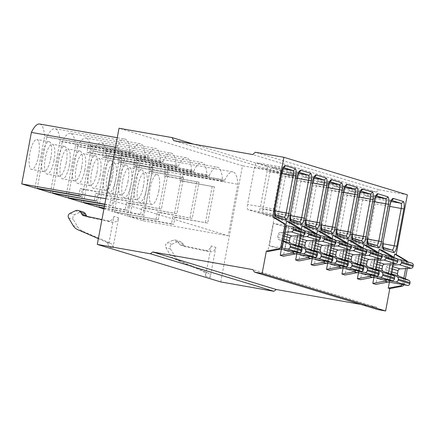 <?xml version="1.0" encoding="UTF-8"?>
<svg xmlns="http://www.w3.org/2000/svg" width="435" height="435" viewBox="0 0 435 435"><rect width="100%" height="100%" fill="white"/><g stroke="black" fill="none" stroke-linecap="round" stroke-linejoin="round"><path stroke-width="0.33" stroke-dasharray="2.17 1.63" d="M220.762 281.929L242.502 165.768L119.032 128.243M360.713 304.391L376.313 307.143L377.955 309.633M403.99 284.811A3.257 3.105 -73.1 0 0 404.436 283.658L405.338 278.835M407.274 268.482L408.09 264.116A3.257 3.105 -73.1 0 0 407.698 261.832M407.35 194.815L378.771 189.78L376.231 192.085L297.127 178.143L295.582 175.12L242.502 165.768M115.482 147.22L116.618 147.421L106.983 198.92L228.228 235.765L237.869 184.266A30.918 9.135 -80 0 0 232.872 171.868L147.644 156.85A30.918 9.135 100 0 0 139.423 165.235L224.656 180.253L224.433 181.449L222.209 180.775L222.432 179.579A30.918 9.135 -80 0 0 217.44 167.181L132.207 152.163A30.918 9.135 100 0 0 123.991 160.542L209.224 175.561L208.996 176.757L206.777 176.083L207 174.886A30.918 9.135 -80 0 0 202.003 162.489L116.776 147.47A30.918 9.135 100 0 0 108.554 155.855L193.787 170.873L193.564 172.07L191.34 171.395L191.563 170.199A30.918 9.135 -80 0 0 186.571 157.802L101.339 142.778A30.918 9.135 100 0 0 93.123 151.162L178.355 166.181L178.132 167.377L175.909 166.703L176.131 165.507A30.918 9.135 -80 0 0 171.14 153.109L85.907 138.091A30.918 9.135 100 0 0 77.691 146.47L162.918 161.494L162.695 162.69L160.471 162.01L160.7 160.814A30.918 9.135 -80 0 0 155.703 148.417L70.475 133.398A30.918 9.135 100 0 0 62.254 141.783L147.487 156.801L147.264 157.997L145.04 157.323L145.263 156.127A30.918 9.135 -80 0 0 140.271 143.729L55.038 128.711A30.918 9.135 100 0 0 46.822 137.09L132.055 152.109L131.827 153.305L129.608 152.631L129.831 151.434A30.918 9.135 -80 0 0 124.834 139.037L117.265 137.705M116.618 147.421A30.918 9.135 -80 0 1 124.834 139.037M132.055 152.109A30.918 9.135 -80 0 1 140.271 143.729M147.487 156.801A30.918 9.135 -80 0 1 155.703 148.417M162.918 161.494A30.918 9.135 -80 0 1 171.14 153.109M178.355 166.181A30.918 9.135 -80 0 1 186.571 157.802M193.787 170.873A30.918 9.135 -80 0 1 202.003 162.489M209.224 175.561A30.918 9.135 -80 0 1 217.44 167.181M224.656 180.253A30.918 9.135 -80 0 1 232.872 171.868M112.931 248.021L118.586 217.799L113.954 216.391L108.299 246.612A4.339 4.143 106.9 0 0 105.906 241.898L110.533 243.306A4.339 4.143 106.9 0 1 112.931 248.021L108.299 246.612M211.187 245.944L205.532 276.165L210.165 277.568L215.82 247.346A5.427 5.176 -73.1 0 1 209.55 251.745L204.918 250.337A5.427 5.176 -73.1 0 0 211.187 245.944L215.82 247.346M295.582 175.12L193.667 144.148M297.127 178.143L173.652 140.619M376.231 192.085L252.762 154.561M378.771 189.78L255.301 152.255M389.363 282.233L393.963 257.656M274.257 217.446L267.873 251.55M366.857 245.585L360.479 279.689M358.494 272.854L363.094 248.276M351.426 240.898L345.042 274.996M343.063 268.161L347.657 243.584M335.994 236.205L329.61 270.309M327.626 263.469L332.226 238.897M320.557 231.512L314.173 265.616M312.194 258.781L316.794 234.204M305.125 226.825L298.742 260.929M296.757 254.089L301.357 229.511M289.688 222.133L283.31 256.237M281.325 249.402L285.893 224.998M303.804 230.256A2.17 2.072 -73.1 0 0 303.57 230.202L285.197 226.961L273.468 223.4L269.281 245.78L281.896 248.004M280.347 249.141L269.281 245.78M285.197 226.961L281.01 249.342M319.236 234.949A2.17 2.072 -73.1 0 0 319.007 234.889L300.634 231.654L288.9 228.087L284.713 250.468L297.328 252.691M295.784 253.833L284.713 250.468M300.634 231.654L296.442 254.035M334.673 239.636A2.17 2.072 -73.1 0 0 334.439 239.582L316.066 236.346L304.337 232.779L300.145 255.16L312.765 257.384M311.215 258.526L300.145 255.16M316.066 236.346L311.879 258.727M350.104 244.329A2.17 2.072 -73.1 0 0 349.87 244.274L331.497 241.033L319.769 237.472L315.582 259.853L328.197 262.071M326.647 263.213L315.582 259.853M331.497 241.033L327.31 263.414M365.536 249.016A2.17 2.072 -73.1 0 0 365.308 248.961L346.934 245.726L335.206 242.159L331.013 264.54L343.634 266.764M342.084 267.906L331.013 264.54M346.934 245.726L342.742 268.107M380.973 253.708A2.17 2.072 -73.1 0 0 380.739 253.654L362.366 250.413L350.637 246.852L346.45 269.232L359.065 271.456M357.516 272.593L346.45 269.232M362.366 250.413L358.179 272.794M396.405 258.401A2.17 2.072 -73.1 0 0 396.176 258.341L377.803 255.106L366.069 251.539L361.882 273.919L374.497 276.143M372.953 277.285L361.882 273.919M377.803 255.106L373.611 277.486M382.294 250.277L375.911 284.381M373.926 277.541L378.526 252.963M411.842 263.088A2.17 2.072 -73.1 0 0 411.608 263.034L393.235 259.798L381.506 256.231L377.314 278.612L389.934 280.836M388.384 281.972L377.314 278.612M393.235 259.798L389.048 282.174M294.294 251.686A3.257 3.105 -73.1 0 0 294.854 250.359L295.789 245.356M297.6 252.267A3.257 3.105 -73.1 0 0 297.942 251.294L298.812 246.645M309.725 256.378A3.257 3.105 -73.1 0 0 310.285 255.046L311.221 250.049M313.031 256.96A3.257 3.105 -73.1 0 0 313.374 255.987L314.244 251.338M325.162 261.065A3.257 3.105 -73.1 0 0 325.723 259.738L326.658 254.736M328.469 261.647A3.257 3.105 -73.1 0 0 328.806 260.674L329.676 256.03M340.594 265.758A3.257 3.105 -73.1 0 0 341.154 264.426L342.089 259.429M343.9 266.34A3.257 3.105 -73.1 0 0 344.243 265.366L345.113 260.717M356.031 270.445A3.257 3.105 -73.1 0 0 356.586 269.118L357.526 264.121M359.332 271.027A3.257 3.105 -73.1 0 0 359.674 270.053L360.544 265.41M371.463 275.137A3.257 3.105 -73.1 0 0 372.023 273.811L372.958 268.808M374.769 275.719A3.257 3.105 -73.1 0 0 375.111 274.746L375.981 270.097M386.894 279.825A3.257 3.105 -73.1 0 0 387.454 278.498L388.39 273.501M390.2 280.412A3.257 3.105 -73.1 0 0 390.543 279.439L391.413 274.789M402.331 284.517A3.257 3.105 -73.1 0 0 402.892 283.19L403.827 278.188M297.589 235.737L298.508 230.816A3.257 3.105 -73.1 0 0 298.122 228.527M300.884 235.563L301.596 231.752A3.257 3.105 -73.1 0 0 301.205 229.468M313.021 240.43L313.945 235.504A3.257 3.105 -73.1 0 0 313.553 233.22M316.316 240.25L317.028 236.444A3.257 3.105 -73.1 0 0 316.642 234.16M328.458 245.117L329.377 240.196A3.257 3.105 -73.1 0 0 328.985 237.912M331.753 244.943L332.465 241.137A3.257 3.105 -73.1 0 0 332.074 238.848M343.889 249.81L344.814 244.889A3.257 3.105 -73.1 0 0 344.422 242.6M347.184 249.63L347.897 245.824A3.257 3.105 -73.1 0 0 347.505 243.54M359.326 254.497L360.245 249.576A3.257 3.105 -73.1 0 0 359.854 247.292M362.621 254.323L363.334 250.517A3.257 3.105 -73.1 0 0 362.942 248.227M374.758 259.189L375.677 254.268A3.257 3.105 -73.1 0 0 375.291 251.979M378.053 259.015L378.765 255.204A3.257 3.105 -73.1 0 0 378.374 252.92M390.19 263.882L391.114 258.955A3.257 3.105 -73.1 0 0 390.722 256.672M393.485 263.702L394.197 259.896A3.257 3.105 -73.1 0 0 393.811 257.607M405.627 268.569L406.546 263.648A3.257 3.105 -73.1 0 0 406.154 261.364M376.313 307.143L252.844 269.618M286.121 225.629L273.468 223.4M283.457 241.534L278.938 239.609A2.17 2.072 106.9 0 1 277.731 237.244L278.286 234.269A2.17 2.072 106.9 0 1 280.276 232.469L285.202 232.208M266.644 165.773L256.824 162.793A4.883 1.441 100 0 0 256.775 162.782A4.883 1.441 100 0 0 254.54 167.165L247.558 204.466A4.883 1.441 100 0 0 248.048 209.686L257.868 212.666A4.883 1.441 100 0 0 257.917 212.677A4.883 1.441 100 0 0 260.152 208.294L267.133 170.993A4.883 1.441 100 0 0 266.644 165.773L283.011 168.66M304.75 230.882L288.9 228.087M298.888 246.226L294.375 244.296A2.17 2.072 106.9 0 1 293.163 241.936L293.723 238.962A2.17 2.072 106.9 0 1 295.708 237.162L300.634 236.901M282.076 170.466L272.261 167.48A4.883 1.441 100 0 0 272.207 167.47A4.883 1.441 100 0 0 269.972 171.858L262.99 209.159A4.883 1.441 100 0 0 263.485 214.373L273.3 217.359A4.883 1.441 100 0 0 273.349 217.369A4.883 1.441 100 0 0 275.589 212.981L282.565 175.686A4.883 1.441 100 0 0 282.076 170.466L298.443 173.347M320.182 235.574L304.337 232.779M314.32 250.913L309.807 248.989A2.17 2.072 106.9 0 1 308.6 246.629L309.154 243.654A2.17 2.072 106.9 0 1 311.145 241.855L316.066 241.588M297.507 175.158L287.693 172.173A4.883 1.441 100 0 0 287.644 172.162A4.883 1.441 100 0 0 285.409 176.545L278.427 213.846A4.883 1.441 100 0 0 278.917 219.066L288.731 222.046A4.883 1.441 100 0 0 288.786 222.062A4.883 1.441 100 0 0 291.02 217.674L298.002 180.373A4.883 1.441 100 0 0 297.507 175.158L313.88 178.04M335.619 240.261L319.769 237.472M329.757 255.606L325.239 253.681A2.17 2.072 106.9 0 1 324.031 251.316L324.586 248.341A2.17 2.072 106.9 0 1 326.576 246.542L331.503 246.281M312.944 179.845L303.13 176.86A4.883 1.441 100 0 0 303.075 176.849A4.883 1.441 100 0 0 300.841 181.237L293.859 218.539A4.883 1.441 100 0 0 294.354 223.753L304.168 226.738A4.883 1.441 100 0 0 304.217 226.749A4.883 1.441 100 0 0 306.452 222.367L313.434 185.065A4.883 1.441 100 0 0 312.944 179.845L329.311 182.733M351.05 244.954L335.206 242.159M345.189 260.299L340.676 258.368A2.17 2.072 106.9 0 1 339.463 256.008L340.023 253.034A2.17 2.072 106.9 0 1 342.008 251.234L346.934 250.968M328.376 184.538L318.561 181.553A4.883 1.441 100 0 0 318.512 181.542A4.883 1.441 100 0 0 316.272 185.924L309.296 223.226A4.883 1.441 100 0 0 309.785 228.446L319.6 231.431A4.883 1.441 100 0 0 319.649 231.442A4.883 1.441 100 0 0 321.889 227.054L328.871 189.752A4.883 1.441 100 0 0 328.376 184.538L344.743 187.42M366.482 249.641L350.637 246.852M360.626 264.986L356.107 263.061A2.17 2.072 106.9 0 1 354.9 260.695L355.455 257.721A2.17 2.072 106.9 0 1 357.445 255.921L362.371 255.66M343.813 189.225L333.993 186.245A4.883 1.441 100 0 0 333.944 186.229A4.883 1.441 100 0 0 331.709 190.617L324.728 227.918A4.883 1.441 100 0 0 325.217 233.138L335.037 236.118A4.883 1.441 100 0 0 335.086 236.129A4.883 1.441 100 0 0 337.321 231.746L344.303 194.445A4.883 1.441 100 0 0 343.813 189.225L360.18 192.112M381.919 254.334L366.069 251.539M376.058 269.678L371.544 267.748A2.17 2.072 106.9 0 1 370.332 265.388L370.892 262.414A2.17 2.072 106.9 0 1 372.877 260.614L377.803 260.353M359.245 193.918L349.43 190.932A4.883 1.441 100 0 0 349.376 190.921A4.883 1.441 100 0 0 347.141 195.31L340.159 232.611A4.883 1.441 100 0 0 340.654 237.825L350.469 240.811A4.883 1.441 100 0 0 350.518 240.821A4.883 1.441 100 0 0 352.758 236.433L359.734 199.132A4.883 1.441 100 0 0 359.245 193.918L375.612 196.799M397.351 259.026L381.506 256.231M391.489 274.365L386.976 272.44A2.17 2.072 106.9 0 1 385.769 270.081L386.323 267.101A2.17 2.072 106.9 0 1 388.314 265.306L393.235 265.04M374.676 198.605L364.862 195.625A4.883 1.441 100 0 0 364.813 195.614A4.883 1.441 100 0 0 362.578 199.997L355.596 237.298A4.883 1.441 100 0 0 356.086 242.518L365.9 245.498A4.883 1.441 100 0 0 365.955 245.514A4.883 1.441 100 0 0 368.189 241.126L375.171 203.825A4.883 1.441 100 0 0 374.676 198.605L391.049 201.492M228.228 235.765L142.995 220.746L129.788 216.733L173.679 224.465L171.455 223.791L172.793 216.652L175.017 217.326L173.679 224.465M103.943 208.876L112.132 211.367L158.242 219.778L114.351 212.041L127.564 216.059L171.455 223.791M104.057 208.256L142.81 215.086L140.587 214.411L141.924 207.272L144.148 207.946L142.81 215.086M104.112 207.984L140.587 214.411M104.416 206.348L127.379 210.399L125.155 209.719L126.493 202.579L128.711 203.254L127.379 210.399M104.465 206.076L125.155 209.719M104.775 204.445L111.942 205.706L109.718 205.032L111.055 197.892L113.279 198.567L111.942 205.706M104.824 204.167L109.718 205.032M105.846 198.719L106.983 198.92M129.788 216.733L139.423 165.235M175.017 217.326L207.68 223.084L214.46 186.849L181.797 181.09L183.091 174.163L224.433 181.449M181.797 181.09L179.573 180.416L180.868 173.489L183.091 174.163M207.68 223.084L172.793 216.652M214.46 186.849L179.573 180.416M205.456 222.405L212.236 186.175M222.209 180.775L180.868 173.489M127.564 216.059L137.204 164.555L222.432 179.579M137.204 164.555A30.918 9.135 100 0 0 132.207 152.163M158.242 219.778L159.58 212.639L192.243 218.392L199.023 182.156L166.36 176.403L167.66 169.476L208.996 176.757M114.351 212.041L123.991 160.542M156.024 219.104L157.356 211.959L159.58 212.639M166.36 176.403L164.142 175.724L165.436 168.796L167.66 169.476M192.243 218.392L157.356 211.959M199.023 182.156L164.142 175.724M190.024 217.717L196.805 181.482M206.777 176.083L165.436 168.796M112.132 211.367L121.767 159.868L207 174.886M121.767 159.868A30.918 9.135 100 0 0 116.776 147.47M98.968 207.076L108.554 155.855M144.148 207.946L176.811 213.705L183.592 177.469L150.929 171.711L152.223 164.783L193.564 172.07M150.929 171.711L148.705 171.037L150.004 164.109L152.223 164.783M176.811 213.705L141.924 207.272M183.592 177.469L148.705 171.037M174.587 213.025L181.368 176.789M191.34 171.395L150.004 164.109M96.695 206.674L106.336 155.175L191.563 170.199M106.336 155.175A30.918 9.135 100 0 0 101.339 142.778M83.536 202.389L93.123 151.162M128.711 203.254L161.374 209.012L168.16 172.777L135.492 167.018L136.791 160.091L178.132 167.377M135.492 167.018L133.273 166.344L134.567 159.417L136.791 160.091M161.374 209.012L126.493 202.579M168.16 172.777L133.273 166.344M159.156 208.338L165.936 172.102M175.909 166.703L134.567 159.417M81.263 201.987L90.899 150.488L176.131 165.507M90.899 150.488A30.918 9.135 100 0 0 85.907 138.091M68.105 197.697L77.691 146.47M113.279 198.567L145.942 204.319L152.723 168.084L120.06 162.331L121.36 155.404L162.695 162.69M120.06 162.331L117.836 161.657L119.136 154.73L121.36 155.404M145.942 204.319L111.055 197.892M152.723 168.084L117.836 161.657M143.719 203.645L150.499 167.41M160.471 162.01L119.136 154.73M65.826 197.294L75.467 145.796L160.7 160.814M75.467 145.796A30.918 9.135 100 0 0 70.475 133.398M96.51 201.013L97.848 193.874L130.511 199.632L137.291 163.397L104.628 157.639L105.922 150.711L147.264 157.997M52.668 193.004L62.254 141.783M94.286 200.339L95.624 193.2L97.848 193.874M104.628 157.639L102.404 156.964L103.699 150.037L105.922 150.711M130.511 199.632L95.624 193.2M137.291 163.397L102.404 156.964M128.287 198.958L135.067 162.723M145.04 157.323L103.699 150.037M50.395 192.607L60.035 141.109L145.263 156.127M60.035 141.109A30.918 9.135 100 0 0 55.038 128.711M81.073 196.326L82.411 189.187L115.074 194.94L121.854 158.704L89.191 152.951L90.491 146.024L131.827 153.305M37.236 188.317L46.822 137.09M78.855 195.652L80.187 188.507L82.411 189.187M89.191 152.951L86.973 152.272L88.267 145.344L90.491 146.024M115.074 194.94L80.187 188.507M112.855 194.266L119.636 158.03L86.973 152.272M129.608 152.631L88.267 145.344M34.963 187.915L44.598 136.416L129.831 151.434M121.854 158.704L119.636 158.03M39.607 124.019A30.918 9.135 -80 0 1 44.598 136.416M38.563 155.784A15.187 4.486 -80 0 1 31.603 169.427A15.187 4.486 -80 0 1 29.917 153.153A15.187 4.486 -80 0 1 36.877 139.51A15.187 4.486 -80 0 1 38.563 155.784M53.994 160.471A15.187 4.486 -80 0 1 47.04 174.114A15.187 4.486 -80 0 1 45.354 157.845A15.187 4.486 -80 0 1 52.309 144.202A15.187 4.486 -80 0 1 53.994 160.471M69.426 165.164A15.187 4.486 -80 0 1 62.471 178.807A15.187 4.486 -80 0 1 60.786 162.538A15.187 4.486 -80 0 1 67.74 148.89A15.187 4.486 -80 0 1 69.426 165.164M84.863 169.851A15.187 4.486 -80 0 1 77.903 183.499A15.187 4.486 -80 0 1 76.217 167.225A15.187 4.486 -80 0 1 83.177 153.582A15.187 4.486 -80 0 1 84.863 169.851M100.295 174.544A15.187 4.486 -80 0 1 93.34 188.186A15.187 4.486 -80 0 1 91.654 171.917A15.187 4.486 -80 0 1 98.609 158.269A15.187 4.486 -80 0 1 100.295 174.544M115.732 179.231A15.187 4.486 -80 0 1 108.772 192.879A15.187 4.486 -80 0 1 107.086 176.605A15.187 4.486 -80 0 1 114.046 162.962A15.187 4.486 -80 0 1 115.732 179.231M131.163 183.923A15.187 4.486 -80 0 1 124.209 197.566A15.187 4.486 -80 0 1 122.523 181.297A15.187 4.486 -80 0 1 129.478 167.654A15.187 4.486 -80 0 1 131.163 183.923M142.995 220.746L152.636 169.248A30.918 9.135 100 0 0 147.644 156.85M146.595 188.616A15.187 4.486 -80 0 1 139.64 202.259A15.187 4.486 -80 0 1 137.955 185.99A15.187 4.486 -80 0 1 144.909 172.342A15.187 4.486 -80 0 1 146.595 188.616M50.808 157.943A15.187 4.486 -80 0 1 43.853 171.586A15.187 4.486 -80 0 1 42.168 155.311A15.187 4.486 -80 0 1 49.122 141.669A15.187 4.486 -80 0 1 50.808 157.943M66.245 162.63A15.187 4.486 -80 0 1 59.285 176.273A15.187 4.486 -80 0 1 57.599 160.004A15.187 4.486 -80 0 1 64.559 146.361A15.187 4.486 -80 0 1 66.245 162.63M81.677 167.323A15.187 4.486 -80 0 1 74.722 180.965A15.187 4.486 -80 0 1 73.036 164.696A15.187 4.486 -80 0 1 79.991 151.048A15.187 4.486 -80 0 1 81.677 167.323M97.114 172.01A15.187 4.486 -80 0 1 90.154 185.658A15.187 4.486 -80 0 1 88.468 169.384A15.187 4.486 -80 0 1 95.428 155.741A15.187 4.486 -80 0 1 97.114 172.01M112.545 176.702A15.187 4.486 -80 0 1 105.585 190.345A15.187 4.486 -80 0 1 103.9 174.076A15.187 4.486 -80 0 1 110.86 160.428A15.187 4.486 -80 0 1 112.545 176.702M127.977 181.39A15.187 4.486 -80 0 1 121.022 195.038A15.187 4.486 -80 0 1 119.337 178.763A15.187 4.486 -80 0 1 126.291 165.121A15.187 4.486 -80 0 1 127.977 181.39M143.414 186.082A15.187 4.486 -80 0 1 136.454 199.725A15.187 4.486 -80 0 1 134.768 183.456A15.187 4.486 -80 0 1 141.728 169.813A15.187 4.486 -80 0 1 143.414 186.082M152.636 169.248L237.869 184.266M158.846 190.775A15.187 4.486 -80 0 1 151.891 204.417A15.187 4.486 -80 0 1 150.206 188.148A15.187 4.486 -80 0 1 157.16 174.5A15.187 4.486 -80 0 1 158.846 190.775M98.375 238.63L105.906 241.898M113.954 216.391A5.427 5.176 106.9 0 1 107.684 220.79L101.942 219.566M118.586 217.799A5.427 5.176 106.9 0 1 112.317 222.198L88.463 217.13A3.257 3.105 106.9 0 1 87.065 216.407M83.052 211.959A4.557 4.35 -73.1 0 0 79.991 212.198L74.706 214.716A3.257 3.105 -73.1 0 0 73.276 219.409L77.745 226.945A10.848 10.358 -73.1 0 0 82.416 231.099L110.533 243.306M210.165 277.568A4.339 4.143 -73.1 0 0 207.767 272.854L179.65 260.647A10.848 10.358 106.9 0 1 174.979 256.498L170.509 248.956A3.257 3.105 106.9 0 1 171.939 244.263L177.224 241.751A4.557 4.35 106.9 0 1 182.749 243.513L183.684 245.182A3.257 3.105 -73.1 0 0 185.696 246.678L209.55 251.745M205.532 276.165A4.339 4.143 -73.1 0 0 203.134 271.451L175.022 259.238A10.848 10.358 106.9 0 1 170.346 255.089L165.882 247.553A3.257 3.105 106.9 0 1 167.312 242.86L172.597 240.343A4.557 4.35 106.9 0 1 178.122 242.105L179.057 243.779A3.257 3.105 -73.1 0 0 181.063 245.269L204.918 250.337M297.942 251.294L294.854 250.359M313.374 255.987L310.285 255.046M328.806 260.674L325.723 259.738M344.243 265.366L341.154 264.426M359.674 270.053L356.586 269.118M375.111 274.746L372.023 273.811M390.543 279.439L387.454 278.498M404.436 283.658L402.892 283.19M301.596 231.752L298.508 230.816M317.028 236.444L313.945 235.504M332.465 241.137L329.377 240.196M347.897 245.824L344.814 244.889M363.334 250.517L360.245 249.576M378.765 255.204L375.677 254.268M394.197 259.896L391.114 258.955M408.09 264.116L406.546 263.648M291.841 226.635L303.57 230.202M278.938 239.609L283.555 241.012M277.731 237.244L283.908 239.125M278.286 234.269L284.463 236.151M280.276 232.469L284.887 233.872M284.006 217.272A4.883 1.441 -80 0 1 283.946 217.266A4.883 1.441 -80 0 1 283.892 217.255L274.077 214.27A4.883 1.441 -80 0 1 273.588 209.056L280.57 171.754A4.883 1.441 -80 0 1 282.804 167.366A4.883 1.441 -80 0 1 282.853 167.377L283.528 167.584M257.917 212.677L284.126 217.31A2.17 2.072 -73.1 0 0 283.892 217.255L257.868 212.666M274.963 214.667A2.17 2.072 -73.1 0 0 274.077 214.27L248.048 209.686M275.105 209.262L247.558 204.466M282.081 171.966L254.54 167.165M283.674 167.35A2.17 2.072 106.9 0 1 282.853 167.377L256.824 162.793M281.782 173.576L267.133 170.993M274.86 210.888L260.152 208.294M294.375 244.296L298.986 245.699M293.163 241.936L299.34 243.812M293.723 238.962L299.894 240.838M295.708 237.162L300.324 238.565M307.273 231.328L319.007 234.889M299.438 221.964A4.883 1.441 -80 0 1 299.378 221.959A4.883 1.441 -80 0 1 299.329 221.942L289.514 218.963A4.883 1.441 -80 0 1 289.019 213.743L296.001 176.441A4.883 1.441 -80 0 1 298.236 172.059A4.883 1.441 -80 0 1 298.29 172.07L298.959 172.271M273.349 217.369L299.563 222.002A2.17 2.072 -73.1 0 0 299.329 221.942L273.3 217.359M290.395 219.36A2.17 2.072 -73.1 0 0 289.514 218.963L263.485 214.373M290.536 213.955L262.99 209.159M297.518 176.653L269.972 171.858M299.111 172.042A2.17 2.072 106.9 0 1 298.29 172.07L272.261 167.48M297.214 178.263L282.565 175.686M290.297 215.575L275.589 212.981M309.807 248.989L314.418 250.391M308.6 246.629L314.771 248.505M309.154 243.654L315.331 245.53M311.145 241.855L315.756 243.257M322.71 236.015L334.439 239.582M314.869 226.651A4.883 1.441 -80 0 1 314.815 226.646A4.883 1.441 -80 0 1 314.761 226.635L304.946 223.65A4.883 1.441 -80 0 1 304.456 218.435L311.433 181.134A4.883 1.441 -80 0 1 313.673 176.746A4.883 1.441 -80 0 1 313.722 176.757L314.396 176.963M288.786 222.062L314.994 226.689A2.17 2.072 -73.1 0 0 314.761 226.635L288.731 222.046M305.832 224.047A2.17 2.072 -73.1 0 0 304.946 223.65L278.917 219.066M305.968 218.647L278.427 213.846M312.95 181.346L285.409 176.545M314.543 176.735A2.17 2.072 106.9 0 1 313.722 176.757L287.693 172.173M312.651 182.956L298.002 180.373M305.729 220.268L291.02 217.674M325.239 253.681L329.855 255.084M324.031 251.316L330.208 253.192M324.586 248.341L330.763 250.217M326.576 246.542L331.187 247.945M338.142 240.707L349.87 244.274M330.306 231.344A4.883 1.441 -80 0 1 330.247 231.338A4.883 1.441 -80 0 1 330.198 231.328L320.377 228.342A4.883 1.441 -80 0 1 319.888 223.122L326.87 185.821A4.883 1.441 -80 0 1 329.105 181.438A4.883 1.441 -80 0 1 329.154 181.449L329.828 181.656M304.217 226.749L330.426 231.382A2.17 2.072 -73.1 0 0 330.198 231.328L304.168 226.738M321.264 228.739A2.17 2.072 -73.1 0 0 320.377 228.342L294.354 223.753M321.405 223.334L293.859 218.539M328.387 186.033L300.841 181.237M329.975 181.422A2.17 2.072 106.9 0 1 329.154 181.449L303.13 176.86M328.082 187.643L313.434 185.065M321.166 224.955L306.452 222.367M340.676 258.368L345.287 259.771M339.463 256.008L345.64 257.884M340.023 253.034L346.2 254.91M342.008 251.234L346.624 252.637M353.579 245.4L365.308 248.961M345.738 236.036A4.883 1.441 -80 0 1 345.678 236.026A4.883 1.441 -80 0 1 345.629 236.015L335.815 233.035A4.883 1.441 -80 0 1 335.32 227.815L342.301 190.514A4.883 1.441 -80 0 1 344.542 186.126A4.883 1.441 -80 0 1 344.591 186.142L345.26 186.343M319.649 231.442L345.863 236.069A2.17 2.072 -73.1 0 0 345.629 236.015L319.6 231.431M336.701 233.432A2.17 2.072 -73.1 0 0 335.815 233.035L309.785 228.446M336.837 228.027L309.296 223.226M343.819 190.726L316.272 185.924M345.412 186.115A2.17 2.072 106.9 0 1 344.591 186.142L318.561 181.553M343.519 192.335L328.871 189.752M336.598 229.647L321.889 227.054M356.107 263.061L360.724 264.464M354.9 260.695L361.077 262.577M355.455 257.721L361.632 259.597M357.445 255.921L362.056 257.324M369.01 250.087L380.739 253.654M361.175 240.724A4.883 1.441 -80 0 1 361.115 240.718A4.883 1.441 -80 0 1 361.061 240.707L351.246 237.722A4.883 1.441 -80 0 1 350.757 232.507L357.739 195.206A4.883 1.441 -80 0 1 359.973 190.818A4.883 1.441 -80 0 1 360.022 190.829L360.697 191.036M335.086 236.129L361.295 240.762A2.17 2.072 -73.1 0 0 361.061 240.707L335.037 236.118M352.132 238.119A2.17 2.072 -73.1 0 0 351.246 237.722L325.217 233.138M352.274 232.714L324.728 227.918M359.25 195.413L331.709 190.617M360.843 190.802A2.17 2.072 106.9 0 1 360.022 190.829L333.993 186.245M358.951 197.028L344.303 194.445M352.029 234.34L337.321 231.746M371.544 267.748L376.155 269.151M370.332 265.388L376.509 267.264M370.892 262.414L377.063 264.29M372.877 260.614L377.493 262.017M384.442 254.779L396.176 258.341M376.607 245.416A4.883 1.441 -80 0 1 376.547 245.411A4.883 1.441 -80 0 1 376.498 245.394L366.683 242.415A4.883 1.441 -80 0 1 366.188 237.195L373.17 199.893A4.883 1.441 -80 0 1 375.405 195.511A4.883 1.441 -80 0 1 375.459 195.522L376.128 195.723M350.518 240.821L376.732 245.454A2.17 2.072 -73.1 0 0 376.498 245.394L350.469 240.811M367.564 242.812A2.17 2.072 -73.1 0 0 366.683 242.415L340.654 237.825M367.705 237.407L340.159 232.611M374.687 200.105L347.141 195.31M376.28 195.494A2.17 2.072 106.9 0 1 375.459 195.522L349.43 190.932M374.383 201.715L359.734 199.132M367.466 239.027L352.758 236.433M386.976 272.44L391.587 273.843M385.769 270.081L391.94 271.957M386.323 267.101L392.5 268.982M388.314 265.306L392.925 266.704M399.879 259.467L411.608 263.034M392.038 250.103A4.883 1.441 -80 0 1 391.984 250.098A4.883 1.441 -80 0 1 391.93 250.087L382.115 247.102A4.883 1.441 -80 0 1 381.625 241.887L388.602 204.586A4.883 1.441 -80 0 1 390.842 200.198A4.883 1.441 -80 0 1 390.891 200.209L391.565 200.415M365.955 245.514L392.163 250.141A2.17 2.072 -73.1 0 0 391.93 250.087L365.9 245.498M383.001 247.499A2.17 2.072 -73.1 0 0 382.115 247.102L356.086 242.518M383.137 242.099L355.596 237.298M390.119 204.798L362.578 199.997M391.712 200.182A2.17 2.072 106.9 0 1 390.891 200.209L364.862 195.625M389.82 206.407L375.171 203.825M382.898 243.72L368.189 241.126M107.684 220.79L112.317 222.198M83.83 215.722L88.463 217.13M75.364 210.796L79.991 212.198M70.078 213.308L74.706 214.716M68.648 218L73.276 219.409M73.113 225.542L77.745 226.945M77.789 229.691L82.416 231.099M207.767 272.854L203.134 271.451M179.65 260.647L175.022 259.238M174.979 256.498L170.346 255.089M170.509 248.956L165.882 247.553M171.939 244.263L167.312 242.86M177.224 241.751L172.597 240.343M182.749 243.513L178.122 242.105M183.684 245.182L179.057 243.779M185.696 246.678L181.063 245.269M274.92 214.515L274.311 214.325L275.023 214.825M283.827 167.165L282.804 167.366L256.775 162.782M290.357 219.202L289.743 219.017L290.455 219.517M299.264 171.852L298.236 172.059L272.207 167.47M305.789 223.894L305.18 223.71L305.887 224.204M314.695 176.545L313.673 176.746L287.644 172.162M321.22 228.582L320.611 228.397L321.324 228.897M330.127 181.232L329.105 181.438L303.075 176.849M336.657 233.274L336.048 233.089L336.755 233.584M345.564 185.924L344.542 186.126L318.512 181.542M352.089 237.961L351.48 237.776L352.192 238.277M360.996 190.617L359.973 190.818L333.944 186.229M367.526 242.654L366.912 242.469L367.624 242.964M376.433 195.304L375.405 195.511L349.376 190.921M382.958 247.346L382.349 247.156L383.056 247.656M391.864 199.997L390.842 200.198L364.813 195.614M43.853 171.586L31.603 169.427M49.122 141.669L36.877 139.51M59.285 176.273L47.04 174.114M64.559 146.361L52.309 144.202M74.722 180.965L62.471 178.807M79.991 151.048L67.74 148.89M90.154 185.658L77.903 183.499M95.428 155.741L83.177 153.582M105.585 190.345L93.34 188.186M110.86 160.428L98.609 158.269M121.022 195.038L108.772 192.879M126.291 165.121L114.046 162.962M136.454 199.725L124.209 197.566M141.728 169.813L129.478 167.654M151.891 204.417L139.64 202.259M157.16 174.5L144.909 172.342M88.213 217.065L83.585 215.657M175.653 240.104L180.286 241.507M180.819 245.209L185.446 246.612"/><path stroke-width="0.65" d="M193.667 144.148L172.113 137.596L119.032 128.243L97.293 244.41L220.762 281.929L273.843 291.287L276.285 289.514L360.713 304.391M97.293 244.41L150.374 253.763L152.81 251.99L252.844 269.618L254.486 272.109L377.955 309.633L385.611 310.981L389.803 288.601L401.858 286.306A3.257 3.105 -73.1 0 0 403.99 284.811M405.338 278.835L407.274 268.482M407.698 261.832A3.257 3.105 -73.1 0 0 406.638 260.755L396.182 254.497L407.35 194.815L283.881 157.291L255.301 152.255L252.762 154.561L173.652 140.619L172.113 137.596M396.182 254.497L394.637 254.029L393.963 257.656M389.803 288.601L388.259 288.133L389.363 282.233M385.611 310.981L262.142 273.457L266.329 251.077L278.384 248.787A3.257 3.105 -73.1 0 0 280.961 246.134L284.62 226.597A3.257 3.105 -73.1 0 0 283.169 223.237L272.712 216.973L283.881 157.291M272.712 216.973L274.257 217.446L284.713 223.704A3.257 3.105 -73.1 0 1 286.165 227.065L282.505 246.607A3.257 3.105 -73.1 0 1 279.928 249.255L267.873 251.55L266.329 251.077M374.769 275.719A3.257 3.105 -73.1 0 1 372.534 277.394L360.479 279.689L357.391 278.753L358.494 272.854M378.374 252.92A3.257 3.105 -73.1 0 0 377.314 251.843L366.857 245.585L363.774 244.649L363.094 248.276M359.332 271.027A3.257 3.105 -73.1 0 1 357.097 272.707L345.042 274.996L341.953 274.061L343.063 268.161M362.942 248.227A3.257 3.105 -73.1 0 0 361.882 247.156L351.426 240.898L348.337 239.957L347.657 243.584M343.9 266.34A3.257 3.105 -73.1 0 1 341.665 268.014L329.61 270.309L326.522 269.368L327.626 263.469M347.505 243.54A3.257 3.105 -73.1 0 0 346.445 242.464L335.994 236.205L332.905 235.264L332.226 238.897M328.469 261.647A3.257 3.105 -73.1 0 1 326.228 263.327L314.173 265.616L311.09 264.681L312.194 258.781M332.074 238.848A3.257 3.105 -73.1 0 0 331.013 237.776L320.557 231.512L317.468 230.577L316.794 234.204M313.031 256.96A3.257 3.105 -73.1 0 1 310.797 258.635L298.742 260.929L295.653 259.989L296.757 254.089M316.642 234.16A3.257 3.105 -73.1 0 0 315.576 233.084L305.125 226.825L302.037 225.885L301.357 229.511M297.6 252.267A3.257 3.105 -73.1 0 1 295.365 253.942L283.31 256.237L280.222 255.301L281.325 249.402M301.205 229.468A3.257 3.105 -73.1 0 0 300.145 228.397L289.688 222.133L286.605 221.197L285.893 224.998M281.896 248.004L287.655 249.016L299.383 252.583L280.347 249.141M297.328 252.691L303.086 253.708L314.815 257.27L295.784 253.833M312.765 257.384L318.518 258.395L330.252 261.962L311.215 258.526M328.197 262.071L333.955 263.088L345.684 266.655L326.647 263.213M343.634 266.764L349.387 267.781L361.115 271.342L342.084 267.906M359.065 271.456L364.824 272.468L376.552 276.035L357.516 272.593M374.497 276.143L380.255 277.16L391.984 280.722L372.953 277.285M390.2 280.412A3.257 3.105 -73.1 0 1 387.966 282.087L375.911 284.381L372.822 283.441L373.926 277.541M393.811 257.607A3.257 3.105 -73.1 0 0 392.745 256.536L382.294 250.277L379.206 249.337L378.526 252.963M389.934 280.836L395.687 281.847L407.421 285.414L388.384 281.972M280.222 255.301L292.276 253.007A3.257 3.105 -73.1 0 0 294.294 251.686M295.653 259.989L307.708 257.694A3.257 3.105 -73.1 0 0 309.725 256.378M311.09 264.681L323.145 262.387A3.257 3.105 -73.1 0 0 325.162 261.065M326.522 269.368L338.577 267.079A3.257 3.105 -73.1 0 0 340.594 265.758M341.953 274.061L354.014 271.766A3.257 3.105 -73.1 0 0 356.031 270.445M357.391 278.753L369.445 276.459A3.257 3.105 -73.1 0 0 371.463 275.137M372.822 283.441L384.877 281.146A3.257 3.105 -73.1 0 0 386.894 279.825M388.259 288.133L400.314 285.838A3.257 3.105 -73.1 0 0 402.331 284.517M254.486 272.109L262.142 273.457M298.122 228.527A3.257 3.105 -73.1 0 0 297.056 227.456L286.605 221.197M313.553 233.22A3.257 3.105 -73.1 0 0 312.493 232.149L302.037 225.885M328.985 237.912A3.257 3.105 -73.1 0 0 327.925 236.836L317.468 230.577M344.422 242.6A3.257 3.105 -73.1 0 0 343.356 241.528L332.905 235.264M359.854 247.292A3.257 3.105 -73.1 0 0 358.793 246.215L348.337 239.957M375.291 251.979A3.257 3.105 -73.1 0 0 374.225 250.908L363.774 244.649M390.722 256.672A3.257 3.105 -73.1 0 0 389.662 255.601L379.206 249.337M406.154 261.364A3.257 3.105 -73.1 0 0 405.094 260.288L394.637 254.029M298.812 246.645L300.884 235.563M295.789 245.356L297.589 235.737M314.244 251.338L316.316 240.25M311.221 250.049L313.021 240.43M329.676 256.03L331.753 244.943M326.658 254.736L328.458 245.117M345.113 260.717L347.184 249.63M342.089 259.429L343.889 249.81M360.544 265.41L362.621 254.323M357.526 264.121L359.326 254.497M375.981 270.097L378.053 259.015M372.958 268.808L374.758 259.189M391.413 274.789L393.485 263.702M388.39 273.501L390.19 263.882M403.827 278.188L405.627 268.569M276.285 289.514L152.81 251.99M273.843 291.287L150.374 253.763M285.202 232.208L291.319 231.882A2.17 2.072 -73.1 0 0 293.304 230.082L293.484 229.125A2.17 2.072 -73.1 0 0 291.841 226.635L286.121 225.629M287.655 249.016A2.17 2.072 -73.1 0 0 290.091 247.243L290.27 246.292A2.17 2.072 -73.1 0 0 289.063 243.926L283.457 241.534M299.383 252.583A2.17 2.072 -73.1 0 0 301.825 250.81L301.999 249.853A2.17 2.072 -73.1 0 0 300.792 247.493L290.667 243.17A2.17 2.072 106.9 0 1 289.46 240.811L290.014 237.836A2.17 2.072 106.9 0 1 292.005 236.036L303.048 235.444A2.17 2.072 -73.1 0 0 305.033 233.649L305.212 232.692A2.17 2.072 -73.1 0 0 303.804 230.256L292.075 226.695M300.634 236.901L306.751 236.569A2.17 2.072 -73.1 0 0 308.741 234.775L308.915 233.818A2.17 2.072 -73.1 0 0 307.273 231.328L304.75 230.882M303.086 253.708A2.17 2.072 -73.1 0 0 305.528 251.936L305.707 250.979A2.17 2.072 -73.1 0 0 304.495 248.619L298.888 246.226M314.815 257.27A2.17 2.072 -73.1 0 0 317.256 255.503L317.436 254.546A2.17 2.072 -73.1 0 0 316.229 252.186L306.104 247.863A2.17 2.072 106.9 0 1 304.892 245.503L305.452 242.523A2.17 2.072 106.9 0 1 307.436 240.729L318.48 240.136A2.17 2.072 -73.1 0 0 320.47 238.336L320.649 237.385A2.17 2.072 -73.1 0 0 319.236 234.949L307.507 231.382M316.066 241.588L322.183 241.262A2.17 2.072 -73.1 0 0 324.173 239.462L324.352 238.51A2.17 2.072 -73.1 0 0 322.71 236.015L320.182 235.574M318.518 258.395A2.17 2.072 -73.1 0 0 320.959 256.628L321.139 255.671A2.17 2.072 -73.1 0 0 319.932 253.311L314.32 250.913M330.252 261.962A2.17 2.072 -73.1 0 0 332.688 260.19L332.867 259.238A2.17 2.072 -73.1 0 0 331.66 256.873L321.536 252.556A2.17 2.072 106.9 0 1 320.329 250.19L320.883 247.216A2.17 2.072 106.9 0 1 322.873 245.416L333.917 244.829A2.17 2.072 -73.1 0 0 335.902 243.029L336.081 242.072A2.17 2.072 -73.1 0 0 334.673 239.636L322.939 236.075M331.503 246.281L337.62 245.954A2.17 2.072 -73.1 0 0 339.604 244.155L339.784 243.198A2.17 2.072 -73.1 0 0 338.142 240.707L335.619 240.261M333.955 263.088A2.17 2.072 -73.1 0 0 336.396 261.315L336.576 260.364A2.17 2.072 -73.1 0 0 335.363 257.998L329.757 255.606M345.684 266.655A2.17 2.072 -73.1 0 0 348.125 264.882L348.304 263.925A2.17 2.072 -73.1 0 0 347.092 261.565L336.973 257.243A2.17 2.072 106.9 0 1 335.76 254.883L336.32 251.908A2.17 2.072 106.9 0 1 338.305 250.109L349.349 249.516A2.17 2.072 -73.1 0 0 351.339 247.716L351.513 246.765A2.17 2.072 -73.1 0 0 350.104 244.329L338.376 240.762M346.934 250.968L353.051 250.642A2.17 2.072 -73.1 0 0 355.042 248.842L355.221 247.89A2.17 2.072 -73.1 0 0 353.579 245.4L351.05 244.954M349.387 267.781A2.17 2.072 -73.1 0 0 351.828 266.008L352.007 265.051A2.17 2.072 -73.1 0 0 350.8 262.691L345.189 260.299M361.115 271.342A2.17 2.072 -73.1 0 0 363.557 269.569L363.736 268.618A2.17 2.072 -73.1 0 0 362.529 266.253L352.404 261.935A2.17 2.072 106.9 0 1 351.197 259.57L351.752 256.596A2.17 2.072 106.9 0 1 353.742 254.796L364.78 254.209A2.17 2.072 -73.1 0 0 366.77 252.409L366.95 251.452A2.17 2.072 -73.1 0 0 365.536 249.016L353.807 245.454M362.371 255.66L368.488 255.334A2.17 2.072 -73.1 0 0 370.473 253.534L370.653 252.577A2.17 2.072 -73.1 0 0 369.01 250.087L366.482 249.641M364.824 272.468A2.17 2.072 -73.1 0 0 367.26 270.695L367.439 269.743A2.17 2.072 -73.1 0 0 366.232 267.378L360.626 264.986M376.552 276.035A2.17 2.072 -73.1 0 0 378.994 274.262L379.168 273.305A2.17 2.072 -73.1 0 0 377.961 270.945L367.836 266.622A2.17 2.072 106.9 0 1 366.629 264.262L367.183 261.288A2.17 2.072 106.9 0 1 369.174 259.488L380.217 258.896A2.17 2.072 -73.1 0 0 382.202 257.101L382.381 256.144A2.17 2.072 -73.1 0 0 380.973 253.708L369.244 250.141M377.803 260.353L383.92 260.021A2.17 2.072 -73.1 0 0 385.91 258.227L386.084 257.27A2.17 2.072 -73.1 0 0 384.442 254.779L381.919 254.334M380.255 277.16A2.17 2.072 -73.1 0 0 382.697 275.388L382.876 274.431A2.17 2.072 -73.1 0 0 381.664 272.071L376.058 269.678M391.984 280.722A2.17 2.072 -73.1 0 0 394.425 278.955L394.605 277.998A2.17 2.072 -73.1 0 0 393.398 275.632L383.273 271.315A2.17 2.072 106.9 0 1 382.06 268.95L382.621 265.975A2.17 2.072 106.9 0 1 384.605 264.181L395.649 263.588A2.17 2.072 -73.1 0 0 397.639 261.788L397.818 260.837A2.17 2.072 -73.1 0 0 396.405 258.401L384.676 254.834M393.235 265.04L399.352 264.714A2.17 2.072 -73.1 0 0 401.342 262.914L401.521 261.962A2.17 2.072 -73.1 0 0 399.879 259.467L397.351 259.026M395.687 281.847A2.17 2.072 -73.1 0 0 398.128 280.08L398.308 279.123A2.17 2.072 -73.1 0 0 397.101 276.763L391.489 274.365M407.421 285.414A2.17 2.072 -73.1 0 0 409.857 283.642L410.036 282.69A2.17 2.072 -73.1 0 0 408.829 280.325L398.705 276.007A2.17 2.072 106.9 0 1 397.498 273.642L398.052 270.668A2.17 2.072 106.9 0 1 400.042 268.868L411.086 268.281A2.17 2.072 -73.1 0 0 413.071 266.481L413.25 265.524A2.17 2.072 -73.1 0 0 411.842 263.088L400.108 259.526M103.943 208.876L98.919 207.354L104.057 208.256M104.416 206.348L83.487 202.661L96.695 206.674L104.112 207.984M104.775 204.445L68.05 197.974L81.263 201.987L104.465 206.076M105.846 198.719L21.75 183.902L34.963 187.915L78.855 195.652L81.073 196.326L37.182 188.589L50.395 192.607L96.51 201.013L52.619 193.281L65.826 197.294L104.824 204.167M98.919 207.354L98.968 207.076M83.487 202.661L83.536 202.389M68.05 197.974L68.105 197.697M52.619 193.281L52.668 193.004M37.182 188.589L37.236 188.317M21.75 183.902L31.385 132.403L115.482 147.22M31.385 132.403A30.918 9.135 -80 0 1 39.607 124.019L117.265 137.705M101.942 219.566L83.83 215.722A3.257 3.105 106.9 0 1 81.823 214.227L80.888 212.552A4.557 4.35 -73.1 0 0 75.364 210.796L70.078 213.308A3.257 3.105 -73.1 0 0 68.648 218L73.113 225.542A10.848 10.358 -73.1 0 0 77.789 229.691L98.375 238.63M87.065 216.407A3.257 3.105 106.9 0 1 86.456 215.635L85.516 213.96A4.557 4.35 -73.1 0 0 83.052 211.959L78.42 210.551M295.109 168.59A7.052 2.083 -80 0 1 295.822 176.126L288.84 213.427A7.052 2.083 -80 0 1 285.539 219.746L275.719 216.76A7.052 2.083 -80 0 1 275.012 209.224L281.994 171.923A7.052 2.083 -80 0 1 285.295 165.605L295.109 168.59A2.17 2.072 106.9 0 1 292.668 170.362A4.883 1.441 -80 0 1 293.163 175.582L286.181 212.878A4.883 1.441 -80 0 1 284.006 217.272M310.546 173.282A7.052 2.083 -80 0 1 311.253 180.819L304.272 218.12A7.052 2.083 -80 0 1 300.971 224.438L291.156 221.453A7.052 2.083 -80 0 1 290.444 213.917L297.426 176.615A7.052 2.083 -80 0 1 300.726 170.297L310.546 173.282A2.17 2.072 106.9 0 1 308.105 175.049A4.883 1.441 -80 0 1 308.594 180.269L301.613 217.571A4.883 1.441 -80 0 1 299.438 221.964M325.978 177.969A7.052 2.083 -80 0 1 326.69 185.506L319.709 222.807A7.052 2.083 -80 0 1 316.403 229.125L306.588 226.146A7.052 2.083 -80 0 1 305.881 218.604L312.857 181.303A7.052 2.083 -80 0 1 316.163 174.99L325.978 177.969A2.17 2.072 106.9 0 1 323.537 179.742A4.883 1.441 -80 0 1 324.031 184.962L317.05 222.263A4.883 1.441 -80 0 1 314.869 226.651M341.41 182.662A7.052 2.083 -80 0 1 342.122 190.198L335.14 227.5A7.052 2.083 -80 0 1 331.84 233.818L322.025 230.833A7.052 2.083 -80 0 1 321.313 223.296L328.294 185.995A7.052 2.083 -80 0 1 331.595 179.677L341.41 182.662A2.17 2.072 106.9 0 1 338.974 184.435A4.883 1.441 -80 0 1 339.463 189.649L332.481 226.95A4.883 1.441 -80 0 1 330.306 231.344M356.847 187.349A7.052 2.083 -80 0 1 357.554 194.891L350.577 232.187A7.052 2.083 -80 0 1 347.271 238.505L337.457 235.525A7.052 2.083 -80 0 1 336.744 227.989L343.726 190.688A7.052 2.083 -80 0 1 347.032 184.369L356.847 187.349A2.17 2.072 106.9 0 1 354.405 189.122A4.883 1.441 -80 0 1 354.895 194.342L347.918 231.643A4.883 1.441 -80 0 1 345.738 236.036M372.278 192.042A7.052 2.083 -80 0 1 372.991 199.578L366.009 236.879A7.052 2.083 -80 0 1 362.708 243.198L352.888 240.212A7.052 2.083 -80 0 1 352.181 232.676L359.163 195.375A7.052 2.083 -80 0 1 362.464 189.056L372.278 192.042A2.17 2.072 106.9 0 1 369.837 193.814A4.883 1.441 -80 0 1 370.332 199.029L363.35 236.33A4.883 1.441 -80 0 1 361.175 240.724M387.715 196.734A7.052 2.083 -80 0 1 388.422 204.271L381.441 241.572A7.052 2.083 -80 0 1 378.14 247.885L368.325 244.905A7.052 2.083 -80 0 1 367.613 237.369L374.595 200.067A7.052 2.083 -80 0 1 377.895 193.749L387.715 196.734A2.17 2.072 106.9 0 1 385.274 198.501A4.883 1.441 -80 0 1 385.763 203.721L378.782 241.023A4.883 1.441 -80 0 1 376.607 245.416M403.147 201.421A7.052 2.083 -80 0 1 403.859 208.958L396.878 246.259A7.052 2.083 -80 0 1 393.572 252.577L383.757 249.592A7.052 2.083 -80 0 1 383.05 242.056L390.026 204.754A7.052 2.083 -80 0 1 393.332 198.442L403.147 201.421A2.17 2.072 106.9 0 1 400.706 203.194A4.883 1.441 -80 0 1 401.2 208.414L394.219 245.715A4.883 1.441 -80 0 1 392.038 250.103M279.928 249.255L278.384 248.787M295.365 253.942L292.276 253.007M310.797 258.635L307.708 257.694M326.228 263.327L323.145 262.387M341.665 268.014L338.577 267.079M357.097 272.707L354.014 271.766M372.534 277.394L369.445 276.459M387.966 282.087L384.877 281.146M401.858 286.306L400.314 285.838M282.505 246.607L280.961 246.134M284.713 223.704L283.169 223.237M300.145 228.397L297.056 227.456M315.576 233.084L312.493 232.149M331.013 237.776L327.925 236.836M346.445 242.464L343.356 241.528M361.882 247.156L358.793 246.215M377.314 251.843L374.225 250.908M392.745 256.536L389.662 255.601M406.638 260.755L405.094 260.288M286.165 227.065L284.62 226.597M290.091 247.243L301.825 250.81M290.27 246.292L301.999 249.853M289.063 243.926L300.792 247.493M283.555 241.012L290.667 243.17M283.908 239.125L289.46 240.811M284.463 236.151L290.014 237.836M284.887 233.872L292.005 236.036M291.319 231.882L303.048 235.444M293.304 230.082L305.033 233.649M293.484 229.125L305.212 232.692M295.822 176.126L281.782 173.576M288.84 213.427L274.86 210.888M285.539 219.746A2.17 2.072 -73.1 0 0 284.126 217.31L274.92 214.515M275.719 216.76A2.17 2.072 -73.1 0 0 274.963 214.667M275.012 209.224L282.081 171.966C283.093 168.367 283.674 166.768 283.827 167.165L283.424 167.35M285.295 165.605A2.17 2.072 106.9 0 1 283.674 167.35M283.528 167.584L292.668 170.362L283.011 168.66M305.528 251.936L317.256 255.503M305.707 250.979L317.436 254.546M304.495 248.619L316.229 252.186M298.986 245.699L306.104 247.863M299.34 243.812L304.892 245.503M299.894 240.838L305.452 242.523M300.324 238.565L307.436 240.729M306.751 236.569L318.48 240.136M308.741 234.775L320.47 238.336M308.915 233.818L320.649 237.385M311.253 180.819L297.214 178.263M304.272 218.12L290.297 215.575M300.971 224.438A2.17 2.072 -73.1 0 0 299.563 222.002L290.357 219.202M291.156 221.453A2.17 2.072 -73.1 0 0 290.395 219.36M290.444 213.917L297.518 176.653C298.524 173.059 299.106 171.461 299.264 171.852L298.856 172.037M300.726 170.297A2.17 2.072 106.9 0 1 299.111 172.042M298.959 172.271L308.105 175.049L298.443 173.347M320.959 256.628L332.688 260.19M321.139 255.671L332.867 259.238M319.932 253.311L331.66 256.873M314.418 250.391L321.536 252.556M314.771 248.505L320.329 250.19M315.331 245.53L320.883 247.216M315.756 243.257L322.873 245.416M322.183 241.262L333.917 244.829M324.173 239.462L335.902 243.029M324.352 238.51L336.081 242.072M326.69 185.506L312.651 182.956M319.709 222.807L305.729 220.268M316.403 229.125A2.17 2.072 -73.1 0 0 314.994 226.689L305.789 223.894M306.588 226.146A2.17 2.072 -73.1 0 0 305.832 224.047M305.881 218.604L312.95 181.346C313.961 177.746 314.538 176.148 314.695 176.545L314.293 176.73M316.163 174.99A2.17 2.072 106.9 0 1 314.543 176.735M314.396 176.963L323.537 179.742L313.88 178.04M336.396 261.315L348.125 264.882M336.576 260.364L348.304 263.925M335.363 257.998L347.092 261.565M329.855 255.084L336.973 257.243M330.208 253.192L335.76 254.883M330.763 250.217L336.32 251.908M331.187 247.945L338.305 250.109M337.62 245.954L349.349 249.516M339.604 244.155L351.339 247.716M339.784 243.198L351.513 246.765M342.122 190.198L328.082 187.643M335.14 227.5L321.166 224.955M331.84 233.818A2.17 2.072 -73.1 0 0 330.426 231.382L321.22 228.582M322.025 230.833A2.17 2.072 -73.1 0 0 321.264 228.739M321.313 223.296L328.387 186.033C329.393 182.439 329.975 180.84 330.127 181.232L329.725 181.417M331.595 179.677A2.17 2.072 106.9 0 1 329.975 181.422M329.828 181.656L338.974 184.435L329.311 182.733M351.828 266.008L363.557 269.569M352.007 265.051L363.736 268.618M350.8 262.691L362.529 266.253M345.287 259.771L352.404 261.935M345.64 257.884L351.197 259.57M346.2 254.91L351.752 256.596M346.624 252.637L353.742 254.796M353.051 250.642L364.78 254.209M355.042 248.842L366.77 252.409M355.221 247.89L366.95 251.452M357.554 194.891L343.519 192.335M350.577 232.187L336.598 229.647M347.271 238.505A2.17 2.072 -73.1 0 0 345.863 236.069L336.657 233.274M337.457 235.525A2.17 2.072 -73.1 0 0 336.701 233.432M336.744 227.989L343.819 190.726C344.824 187.132 345.406 185.527 345.564 185.924L345.156 186.109M347.032 184.369A2.17 2.072 106.9 0 1 345.412 186.115M345.26 186.343L354.405 189.122L344.743 187.42M367.26 270.695L378.994 274.262M367.439 269.743L379.168 273.305M366.232 267.378L377.961 270.945M360.724 264.464L367.836 266.622M361.077 262.577L366.629 264.262M361.632 259.597L367.183 261.288M362.056 257.324L369.174 259.488M368.488 255.334L380.217 258.896M370.473 253.534L382.202 257.101M370.653 252.577L382.381 256.144M372.991 199.578L358.951 197.028M366.009 236.879L352.029 234.34M362.708 243.198A2.17 2.072 -73.1 0 0 361.295 240.762L352.089 237.961M352.888 240.212A2.17 2.072 -73.1 0 0 352.132 238.119M352.181 232.676L359.25 195.413C360.262 191.819 360.843 190.22 360.996 190.617L360.593 190.802M362.464 189.056A2.17 2.072 106.9 0 1 360.843 190.802M360.697 191.036L369.837 193.814L360.18 192.112M382.697 275.388L394.425 278.955M382.876 274.431L394.605 277.998M381.664 272.071L393.398 275.632M376.155 269.151L383.273 271.315M376.509 267.264L382.06 268.95M377.063 264.29L382.621 265.975M377.493 262.017L384.605 264.181M383.92 260.021L395.649 263.588M385.91 258.227L397.639 261.788M386.084 257.27L397.818 260.837M388.422 204.271L374.383 201.715M381.441 241.572L367.466 239.027M378.14 247.885A2.17 2.072 -73.1 0 0 376.732 245.454L367.526 242.654M368.325 244.905A2.17 2.072 -73.1 0 0 367.564 242.812M367.613 237.369L374.687 200.105C375.693 196.511 376.275 194.907 376.433 195.304L376.025 195.489M377.895 193.749A2.17 2.072 106.9 0 1 376.28 195.494M376.128 195.723L385.274 198.501L375.612 196.799M398.128 280.08L409.857 283.642M398.308 279.123L410.036 282.69M397.101 276.763L408.829 280.325M391.587 273.843L398.705 276.007M391.94 271.957L397.498 273.642M392.5 268.982L398.052 270.668M392.925 266.704L400.042 268.868M399.352 264.714L411.086 268.281M401.342 262.914L413.071 266.481M401.521 261.962L413.25 265.524M403.859 208.958L389.82 206.407M396.878 246.259L382.898 243.72M393.572 252.577A2.17 2.072 -73.1 0 0 392.163 250.141L382.958 247.346M383.757 249.592A2.17 2.072 -73.1 0 0 383.001 247.499M383.05 242.056L390.119 204.798C391.13 201.198 391.707 199.6 391.864 199.997L391.462 200.182M393.332 198.442A2.17 2.072 106.9 0 1 391.712 200.182M391.565 200.415L400.706 203.194L391.049 201.492M81.823 214.227L86.456 215.635M80.888 212.552L85.516 213.96M274.311 214.325L275.023 214.825L275.105 209.262M289.743 219.017L290.455 219.517L290.536 213.955M305.18 223.71L305.887 224.204L305.968 218.647M320.611 228.397L321.324 228.897L321.405 223.334M336.048 233.089L336.755 233.584L336.837 228.027M351.48 237.776L352.192 238.277L352.274 232.714M366.912 242.469L367.624 242.964L367.705 237.407M382.349 247.156L383.056 247.656L383.137 242.099"/></g></svg>
